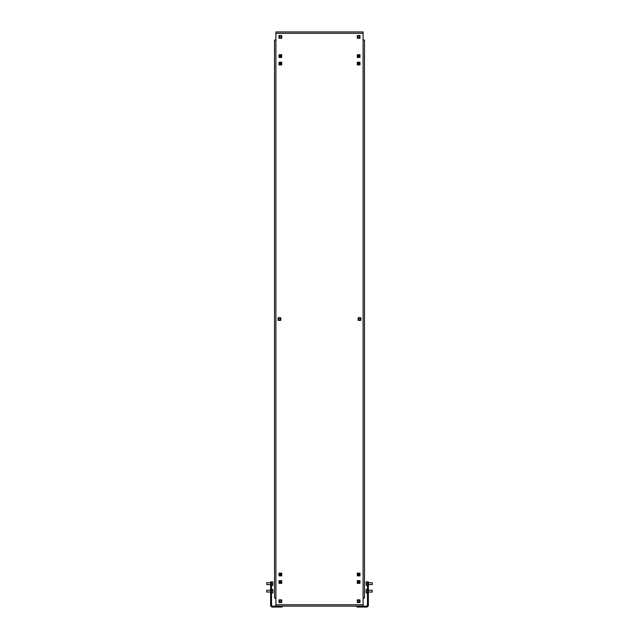 <?xml version="1.0" encoding="UTF-8"?>
<svg xmlns="http://www.w3.org/2000/svg" width="639" height="639" viewBox="0 0 639 639"><rect width="100%" height="100%" fill="white"/><g stroke="black" fill="none" stroke-linecap="round" stroke-linejoin="round"><path stroke-width="0.96" d="M275.904 40.049L274.522 40.049L274.522 598.056L275.904 598.056L275.904 604.774L363.096 604.774L363.096 33.332L275.904 33.332L275.904 598.056M363.096 598.056L364.478 598.056L364.478 40.049L363.096 40.049M357.576 607.05L356.977 607.05L356.977 606.147L282.023 606.147L282.023 607.05L281.424 607.05L281.424 606.147L357.576 606.147L357.576 607.05L366.578 607.05A1.797 1.797 0 0 0 368.376 605.253L368.376 594.605L367.473 594.605L367.473 605.253A0.903 0.903 0 0 1 366.578 606.147L357.576 606.147M363.096 33.332L363.096 31.95L275.904 31.95L275.904 33.332M360.875 317.703L358.183 317.703L358.183 320.403L360.875 320.403L360.875 317.703M279.019 583.359L281.719 583.359L281.719 580.667L279.019 580.667L279.019 583.359M279.019 575.867L281.719 575.867L281.719 573.167L279.019 573.167L279.019 575.867M357.281 573.167L357.281 575.867L359.981 575.867L359.981 573.167L357.281 573.167M280.817 317.703L278.125 317.703L278.125 320.403L280.817 320.403L280.817 317.703M281.719 38.244L281.719 35.544L279.019 35.544L279.019 38.244L281.719 38.244M357.281 599.853L357.281 602.553L359.981 602.553L359.981 599.853L357.281 599.853M359.981 35.544L357.281 35.544L357.281 38.244L359.981 38.244L359.981 35.544M359.981 62.231L357.281 62.231L357.281 64.93L359.981 64.93L359.981 62.231M359.981 54.738L357.281 54.738L357.281 57.438L359.981 57.438L359.981 54.738M281.719 57.438L281.719 54.738L279.019 54.738L279.019 57.438L281.719 57.438M281.719 64.93L281.719 62.231L279.019 62.231L279.019 64.93L281.719 64.93M357.281 580.667L357.281 583.359L359.981 583.359L359.981 580.667L357.281 580.667M279.019 602.553L281.719 602.553L281.719 599.853L279.019 599.853L279.019 602.553M363.096 604.774L363.096 606.147M275.904 606.147L275.904 604.774M358.479 582.904L358.479 581.123M358.479 575.404L358.479 573.63M358.479 64.467L358.479 62.694M358.479 56.975L358.479 55.202M280.521 55.202L280.521 56.975M280.521 62.694L280.521 64.467M280.521 573.63L280.521 575.404M280.521 581.123L280.521 582.904M271.527 593.104L270.624 593.104L270.624 581.865L271.527 581.865L271.527 594.605L270.624 594.605L270.624 605.253A1.797 1.797 0 0 0 272.422 607.05L281.424 607.05M281.424 606.147L272.422 606.147A0.903 0.903 0 0 1 271.527 605.253L271.527 594.605M270.624 594.605L270.624 593.104M368.376 593.104L368.376 581.865L367.473 581.865L367.473 593.104L368.376 593.104L368.376 594.605M367.473 594.605L367.473 593.104M270.624 582.76L266.727 582.76L266.727 584.565L270.624 584.565M271.527 581.865L272.725 581.865L272.725 585.46A9.082 9.082 0 0 0 272.845 584.685L272.845 584.685A9.082 9.082 0 0 0 272.901 583.814L272.845 583.814A9.026 9.026 0 0 0 272.845 583.511A9.026 9.026 0 0 1 272.845 583.814M272.725 581.865A9.082 9.082 0 0 1 272.845 582.64L272.845 582.64A9.082 9.082 0 0 1 272.901 583.511L272.845 583.511M270.624 590.26L266.727 590.26L266.727 592.057L270.624 592.057M271.527 589.358L272.725 589.358L272.725 592.936A9.082 9.082 0 0 0 272.853 592.105A9.082 8.97 180 0 0 272.901 591.331A9.082 1.438 180 0 1 272.845 591.466A9.026 8.914 180 0 0 272.845 591.171A9.082 1.438 180 0 1 272.901 591.283A9.082 8.97 0 0 1 272.901 591.331L272.845 591.331M272.845 591.171A9.082 1.438 -0 0 0 272.901 591.035A9.082 8.97 180 0 0 272.845 590.172A9.026 1.43 -0 0 0 272.845 590.124A9.082 8.97 0 0 1 272.901 590.987L272.901 590.987M272.845 592.161A9.026 1.43 180 0 1 272.845 592.185A9.082 8.97 180 0 0 272.853 592.105A9.082 9.082 0 0 0 272.893 591.65A9.082 8.65 180 0 0 272.901 591.347A9.082 2.772 180 0 1 272.901 591.355L272.901 591.347M372.273 584.509L372.273 582.816M366.099 583.958A9.082 6.957 180 0 1 366.099 583.894A9.082 9.082 0 0 0 366.275 585.46L366.275 581.865A9.082 9.082 0 0 0 366.107 583.223A9.082 8.539 -0 0 0 366.099 583.471A9.082 3.107 0 0 1 366.155 583.175A9.026 8.483 -0 0 0 366.155 583.311A9.026 8.483 -0 0 0 366.155 583.455A9.082 3.107 180 0 0 366.099 583.75A9.082 8.539 -0 0 0 366.155 584.565A9.026 3.091 180 0 0 366.155 584.669A9.082 8.539 180 0 1 366.107 584.102A9.082 8.539 180 0 1 366.099 583.854L366.099 583.854M366.155 582.656A9.082 8.539 -0 0 0 366.107 583.223A9.082 9.082 0 0 0 366.099 583.431A9.082 6.957 -0 0 0 366.099 583.455A9.082 5.839 0 0 1 366.099 583.407M372.273 591.938L372.273 590.38M366.099 591.394A9.082 9.082 0 0 0 366.275 592.96L366.275 589.358A9.082 9.082 0 0 0 366.099 590.859A9.082 7.868 -0 0 0 366.099 590.955A9.082 4.545 0 0 1 366.155 590.516A9.026 7.82 -0 0 0 366.155 590.652A9.026 7.82 -0 0 0 366.155 590.779A9.082 4.545 180 0 0 366.099 591.211A9.082 7.868 -0 0 0 366.155 591.97A9.026 4.513 180 0 0 366.155 592.113A9.082 7.868 180 0 1 366.099 591.458A9.082 7.868 180 0 1 366.099 591.363L366.099 591.363A9.082 6.957 180 0 0 366.099 591.394A9.082 5.839 180 0 1 366.099 591.371L366.099 591.371M366.099 591.107L366.107 591.107A9.082 6.957 180 0 0 366.099 591.139A9.082 4.545 0 0 1 366.099 591.107A9.082 7.868 180 0 1 366.099 590.955L366.123 590.955A9.082 6.957 0 0 1 366.099 590.923A9.082 6.957 0 0 1 366.099 590.899A9.082 9.082 0 0 1 366.099 590.859A9.082 7.868 -0 0 1 366.155 590.204M272.877 582.928A9.082 8.355 0 0 1 272.893 583.279A9.082 8.355 0 0 1 272.901 583.463L272.901 583.463M272.877 584.397A9.082 8.355 180 0 0 272.893 584.046A9.082 8.355 180 0 0 272.901 583.862A9.082 3.57 180 0 1 272.901 583.886M272.885 590.516A9.082 8.65 -0 0 1 272.893 590.668A9.082 8.65 -0 0 1 272.901 590.971L272.901 590.971M280.369 573.614A0.903 0.903 0 0 1 281.272 574.517A0.903 0.903 0 0 1 280.369 575.419A0.903 0.903 0 0 1 279.475 574.517A0.903 0.903 0 0 1 280.369 573.614M279.139 573.542L279.139 575.491M281.599 575.491L281.599 573.542M280.369 581.115A0.903 0.903 0 0 1 281.272 582.009A0.903 0.903 0 0 1 280.369 582.912A0.903 0.903 0 0 1 279.475 582.009A0.903 0.903 0 0 1 280.369 581.115M279.139 581.035L279.139 582.984L279.139 581.035M281.599 582.984L281.599 581.035L281.599 582.984M280.369 600.301A0.903 0.903 0 0 1 281.272 601.203A0.903 0.903 0 0 1 280.369 602.106A0.903 0.903 0 0 1 279.475 601.203A0.903 0.903 0 0 1 280.369 600.301M279.139 600.229L279.139 602.178L279.139 600.229M281.599 602.178L281.599 600.229M358.631 600.301A0.903 0.903 0 0 1 359.525 601.203A0.903 0.903 0 0 1 358.631 602.106A0.903 0.903 0 0 1 357.728 601.203A0.903 0.903 0 0 1 358.631 600.301M357.401 600.229L357.401 602.178L357.401 600.229M359.861 602.178L359.861 600.229M358.631 581.115A0.903 0.903 0 0 1 359.525 582.009A0.903 0.903 0 0 1 358.631 582.912A0.903 0.903 0 0 1 357.728 582.009A0.903 0.903 0 0 1 358.631 581.115M357.401 581.035L357.401 582.984M359.861 582.984L359.861 581.035M358.631 573.614A0.903 0.903 0 0 1 359.525 574.517A0.903 0.903 0 0 1 358.631 575.419A0.903 0.903 0 0 1 357.728 574.517A0.903 0.903 0 0 1 358.631 573.614M359.861 575.491L359.861 573.542L359.861 575.491M357.401 573.542L357.401 575.491M359.525 318.15A0.903 0.903 0 0 1 360.428 319.053A0.903 0.903 0 0 1 359.525 319.947A0.903 0.903 0 0 1 358.631 319.053A0.903 0.903 0 0 1 359.525 318.15M358.303 318.078L358.303 320.027L358.303 318.078M360.755 320.027L360.755 318.078L360.755 320.027M279.475 318.15A0.903 0.903 0 0 1 280.369 319.053A0.903 0.903 0 0 1 279.475 319.947A0.903 0.903 0 0 1 278.572 319.053A0.903 0.903 0 0 1 279.475 318.15M278.245 318.078L278.245 320.027L278.245 318.078M280.697 320.027L280.697 318.078L280.697 320.027M280.369 62.686A0.903 0.903 0 0 1 281.272 63.58A0.903 0.903 0 0 1 280.369 64.483A0.903 0.903 0 0 1 279.475 63.58A0.903 0.903 0 0 1 280.369 62.686M279.139 62.606L279.139 64.555L279.139 62.606M281.599 64.555L281.599 62.606L281.599 64.555M358.631 64.483A0.903 0.903 0 0 1 357.728 63.58A0.903 0.903 0 0 1 358.631 62.686A0.903 0.903 0 0 1 359.525 63.58A0.903 0.903 0 0 1 358.631 64.483M357.401 62.606L357.401 64.555L357.401 62.606M359.861 64.555L359.861 62.606M358.631 55.186A0.903 0.903 0 0 1 359.525 56.088A0.903 0.903 0 0 1 358.631 56.991A0.903 0.903 0 0 1 357.728 56.088A0.903 0.903 0 0 1 358.631 55.186M357.401 55.114L357.401 57.063L357.401 55.114M359.861 57.063L359.861 55.114M358.631 36A0.903 0.903 0 0 1 359.525 36.894A0.903 0.903 0 0 1 358.631 37.797A0.903 0.903 0 0 1 357.728 36.894A0.903 0.903 0 0 1 358.631 36M357.401 35.92L357.401 37.869L357.401 35.92M359.861 37.869L359.861 35.92L359.861 37.869M280.369 36A0.903 0.903 0 0 1 281.272 36.894A0.903 0.903 0 0 1 280.369 37.797A0.903 0.903 0 0 1 279.475 36.894A0.903 0.903 0 0 1 280.369 36M281.599 37.869L281.599 35.92L281.599 37.869M279.139 35.92L279.139 37.869M280.369 55.186A0.903 0.903 0 0 1 281.272 56.088A0.903 0.903 0 0 1 280.369 56.991A0.903 0.903 0 0 1 279.475 56.088A0.903 0.903 0 0 1 280.369 55.186M281.599 57.063L281.599 55.114L281.599 57.063M279.139 55.114L279.139 57.063M271.527 585.46L272.725 585.46M272.893 590.668A9.082 9.082 0 0 0 272.725 589.358M271.527 592.96L272.725 592.96M372.273 582.76L368.376 582.76M367.473 581.865L366.275 581.865M367.473 585.46L366.275 585.46M372.273 584.565L368.376 584.565M372.273 590.26L368.376 590.26M367.473 589.358L366.275 589.358M367.473 592.96L366.275 592.96M372.273 592.057L368.376 592.057M272.893 583.279A9.082 9.082 0 0 0 272.845 582.64M272.845 584.685A9.082 9.082 0 0 0 272.893 584.046"/></g></svg>
